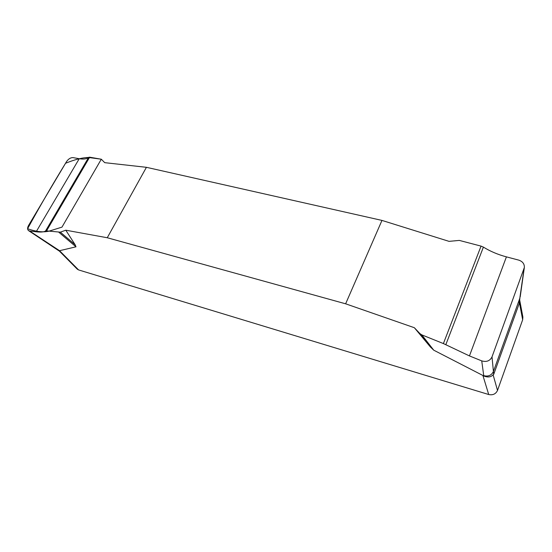 <?xml version="1.0" encoding="UTF-8"?>
<svg xmlns="http://www.w3.org/2000/svg" width="552" height="552" viewBox="0 0 552 552"><rect width="100%" height="100%" fill="white"/><g stroke="black" fill="none" stroke-linecap="round" stroke-linejoin="round"><path stroke-width="0.83" d="M481.047 246.109L483.4 247.11C490.259 251.346 497.932 254.603 506.412 256.866L518.735 260.116C522.613 261.441 524.483 263.897 524.359 267.478L492.018 356.868C489.976 360.925 486.547 362.264 481.737 360.884L469.448 355.923L443.394 343.572L481.047 246.109L459.312 240.41L449.031 241.355L381.963 220.414L146.418 167.311L104.728 162.667L101.299 159.218L61.969 227.134L48.914 231.178C42.966 232.53 35.859 231.709 27.6 228.7C39.834 206.372 52.481 184.561 65.536 163.275C74.872 159.5 82.531 157.568 88.506 157.479L101.299 159.218L89.659 157.189L46.534 230.902L45.554 230.984C43.863 232.047 40.738 232.316 36.17 231.778L29.594 230.998L59.561 250.705L78.584 269.928L488.713 394.521C492.853 395.37 495.786 394.011 497.504 390.45L522.661 319.774L522.882 317.041L519.625 299.743M65.791 230.198L60.34 232.157L75.162 244.777L65.791 230.198L107.26 237.746L345.628 303.807L414.352 327.715L430.401 346.987L419.927 333.601L414.352 327.715M75.162 244.777L75.997 246.82L59.561 250.705M488.713 394.521L482.91 375.484L433.755 350.189L430.401 346.987M345.628 303.807L381.963 220.414M146.418 167.311L107.26 237.746M443.394 343.572L421.797 334.864L433.755 350.189M421.797 334.864L419.927 333.601M519.391 301.13L524.055 268.707M492.018 356.868L493.412 371.524C491.459 375.408 488.23 376.781 483.731 375.643L481.737 360.884M482.91 375.484L483.759 376.002L483.731 375.643M519.094 303.848L519.922 297.983L493.412 371.524L493.688 374.435L519.094 303.848L519.377 301.261M60.34 232.157L46.534 230.902M75.997 246.82L58.947 232.351M29.594 230.998L28.518 230.598C27.283 229.501 27.303 227.776 28.58 225.416L66.454 161.736C68.393 158.914 70.608 157.541 73.085 157.624L79.246 158.714C83.531 159.459 86.671 158.997 88.679 157.334L89.659 157.189M493.688 374.435L493.102 374.76C491.045 377.161 487.933 377.575 483.759 376.002M59.126 250.849L77.239 269.128L78.584 269.928M59.423 251.132L59.299 250.774M58.726 250.394L57.532 249.911L59.154 250.967M522.661 319.774L519.301 302.034M493.102 374.76L497.504 390.45M88.679 157.334L45.554 230.984M79.246 158.714L36.17 231.778M445.809 344.717L483.4 247.11M469.448 355.923L506.412 256.866M524.352 267.499L520.198 296.893M28.518 230.598L57.532 249.911"/></g></svg>
